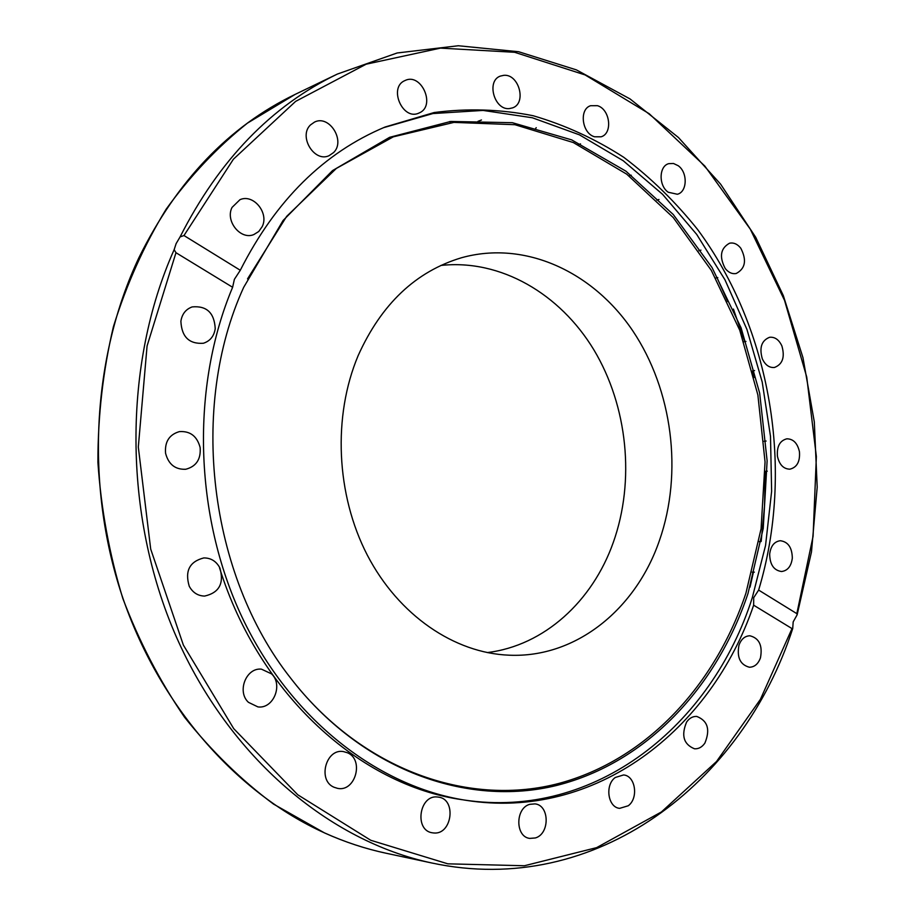 <?xml version="1.0" encoding="UTF-8"?>
<svg xmlns="http://www.w3.org/2000/svg" width="915" height="915" viewBox="0 0 915 915"><rect width="100%" height="100%" fill="white"/><g stroke="black" fill="none" stroke-linecap="round" stroke-linejoin="round"><path stroke-width="1.37" d="M440.858 265.453C500.528 258.922 559.911 293.669 593.869 349.827C627.679 406.226 635.239 480.775 613.29 542.423C592.497 601.281 544.196 645.693 487.226 652.578M358.165 355.58C381.395 303.997 415.89 271.378 461.629 257.71C525.027 240.085 592.977 271.721 632.78 330.841C672.536 390.179 683.048 472.643 659.521 540.273C636.039 609.024 576.164 658.137 509.22 655.197C454.503 653.161 398.666 615.463 367.292 555.085C336.057 494.672 332.614 416.188 358.165 355.58M383.431 127.711L432.852 113.563L483.017 110.418L532.37 117.772L579.492 134.86L623.218 160.731L662.552 194.289L696.692 234.389L724.989 279.853L746.949 329.469L762.206 382.035L770.499 436.363L771.631 491.241L765.558 545.432L752.29 597.689C711.859 725.343 595.379 819.966 463.939 799.985M462.155 799.71C360.613 785.402 259.208 695 219.52 567.815M747.978 593.549C716.742 687.154 646.642 762.721 556.858 785.402C467.359 807.568 361.471 770.156 290.432 677.855C208.952 574.586 188.879 406.946 243.676 287.356L283.067 220.515L332.522 170.602L389.607 137.319L450.706 121.455L512.389 122.702L571.646 139.869L625.952 171.185L673.28 214.533L712.053 267.58L741.127 327.936L759.667 393.153L767.125 460.817L763.236 528.447L747.978 593.549M247.53 278.892L286.635 216.398L336.377 168.406L393.313 136.838L453.932 122.393L514.905 124.703L573.339 142.557L626.775 174.205L673.268 217.576L711.321 270.382L739.778 330.292L757.872 394.925L765.054 461.903L761.074 528.813L745.919 593.217C715.21 685.106 646.974 759.564 559.305 783.32C471.888 806.55 368.024 772.866 296.185 685.175M793.179 621.88L792.71 628.582L792.013 628.594L753.651 605.192L753.708 597.689L758.638 590.083L796.828 613.645L797.137 614.8L793.179 621.88M240.29 270.268L234.377 279.338L232.616 287.276L175.977 252.712L174.147 249.669L176.115 243.63L180.072 236.928L183.972 235.532L240.29 270.268C275.69 200.374 323.967 152.622 385.112 127.013L434.145 112.534C467.508 108.187 500.494 109.24 533.09 115.713C565.024 125.035 595.265 138.908 623.778 157.311C651.023 177.968 675.636 202.032 697.607 229.505C771.299 329.068 794.792 470.207 758.638 590.083M334.044 787.255C317.311 780.495 325.889 748.241 343.422 751.581L347.586 752.816C364.33 759.805 355.375 792.196 337.624 788.375L334.044 787.255M248.445 702.331C236.642 691.568 246.249 667.367 261.461 669.162L271.538 673.863C283.364 684.786 273.379 709.205 257.893 706.895L248.445 702.331M189.245 586.252C184.716 571.006 189.565 561.57 203.805 557.933C210.873 557.898 216.214 561.192 219.817 567.803C224.324 583.335 219.245 592.76 204.594 596.077C197.846 595.882 192.722 592.6 189.245 586.252M165.569 453.268C164.654 441.819 169.252 434.602 179.34 431.628C190.171 430.862 197.091 436.169 200.133 447.526C201.037 459.273 196.222 466.513 185.722 469.269C175.222 469.681 168.509 464.351 165.569 453.268M180.884 321.222C182.062 313.971 185.825 309.201 192.184 306.914C206.698 305.587 214.373 312.85 215.231 328.737C214.03 336.24 210.073 341.089 203.37 343.262C189.142 344.2 181.65 336.857 180.884 321.222M232.044 207.419L239.936 199.71C253.295 193.511 269.216 212.886 262.216 226.588L258.762 231.495L253.821 234.572C240.599 240.268 225.01 221.007 232.044 207.419M310.505 124.909L314.543 122.072C329.377 114.466 345.813 141.001 333.575 152.565L329.091 155.664C314.348 162.813 298.21 136.312 310.505 124.909M404.945 80.566L405.036 80.52C421.323 72.354 436.078 105.9 419.356 112.877L418.841 113.105C402.6 120.883 388.166 87.302 404.945 80.566M503.856 75.316C519.034 73.806 526.868 103.246 512.56 107.879L509.335 108.588C494.352 110.36 486.105 81.046 500.253 76.117L503.856 75.316M597.426 105.683C610.122 109.171 612.993 133.533 601.098 136.804L594.613 136.792C581.974 133.521 578.84 109.182 590.61 105.705L597.426 105.683M678.152 165.684C687.908 172.375 687.371 192.024 677.34 194.255L668.225 192.23C658.468 185.676 658.857 166.038 668.774 163.648L673.486 163.476L678.152 165.684M740.784 248.217C746.914 260.135 745.405 268.553 736.232 273.494C732.149 274.214 728.489 272.556 725.229 268.507C719.064 256.68 720.517 248.251 729.564 243.207C733.739 242.395 737.479 244.065 740.784 248.217M781.902 345.973C785.07 357.182 782.577 364.353 774.433 367.487C769.263 367.899 765.226 365.005 762.309 358.817C759.13 347.666 761.566 340.494 769.595 337.28C774.868 336.789 778.962 339.682 781.902 345.973M799.436 451.678C800.19 461.572 797.011 467.405 789.874 469.178C783.503 469.006 779.363 464.717 777.441 456.31C776.686 446.486 779.82 440.653 786.843 438.811C793.305 438.903 797.503 443.192 799.436 451.678M792.321 558.104C791.258 566.248 787.666 570.72 781.547 571.52C773.827 570.4 769.87 564.601 769.664 554.101C770.727 546.038 774.262 541.588 780.266 540.719C788.078 541.737 792.093 547.536 792.321 558.104M760.468 657.828C758.203 663.97 754.509 667.104 749.385 667.241C740.166 664.748 736.701 657.37 738.988 645.121C741.242 639.093 744.867 635.982 749.865 635.776C759.187 638.144 762.721 645.498 760.468 657.828M704.893 743.083C702.08 747.143 698.614 749.042 694.496 748.79C683.631 744.364 681 735.454 686.605 722.061C689.372 718.138 692.746 716.262 696.738 716.434C707.718 720.7 710.44 729.575 704.893 743.083M628.25 805.772L619.627 808.357C607.846 807.396 604.678 784.99 615.269 777.487L623.55 774.959C635.422 775.68 638.83 798.063 628.25 805.772M535.355 837.957L529.671 838.403C515.145 836.733 515.248 808.094 529.762 804.331L535.012 803.885C549.652 805.223 549.961 833.885 535.355 837.957M433.813 832.982L432.235 832.787C414.106 830.317 419.264 794.723 437.347 796.988L438.399 797.102C456.665 799.07 452.159 834.88 433.813 832.982M753.651 605.192C711.184 730.033 595.333 820.961 465.735 800.27C377.861 786.614 290.329 719.053 242.052 617.179C194.014 515.305 190.778 386.679 232.616 287.276M449.54 121.592L450.569 122.747M536.213 127.654L535.286 129.129M324.596 832.936C236.493 793.133 158.775 705.522 121.741 594.761C85.084 483.932 92.278 356.575 138.783 257.973C176.824 180.884 228.944 126.35 295.145 94.394L247.416 123.148C217.335 147.121 190.251 175.806 166.153 209.203C144.193 245.003 126.613 284.165 113.414 326.678C103.04 370.598 97.871 415.787 97.905 462.258C101.027 508.786 109.32 554.158 122.804 598.41C139.069 641.312 159.633 680.886 184.487 717.131C211.399 750.952 241.091 779.946 273.574 804.125L324.493 832.913C344.749 842.017 365.257 848.788 386.016 853.215C365.291 848.788 344.829 842.04 324.596 832.936M174.147 249.669C122.919 364.284 122.942 514.79 176.126 636.383C229.585 757.986 329.766 841.388 431.8 862.994L386.016 853.215M750.025 587.167L753.411 572.161M727.711 301.515L717.063 277.737M733.418 309.076L744.707 341.638M752.61 370.861L754.132 377.506M765.203 471.362L764.517 506.361L761.211 541.108M183.972 235.532L233.417 159.199L295.637 101.382L366.149 64.199L440.492 48.118L514.63 52.292L585.12 74.939L649.227 113.734L704.813 166.038L750.289 229.15L784.532 300.36L806.733 377.026L816.363 456.539L813.08 536.304L796.828 613.645M797.148 614.743L811.479 551.939L817.198 487.203L814.316 421.952L802.958 357.628L783.32 295.602L755.721 237.294L720.574 184.109L678.438 137.502L630.058 98.946L576.393 69.883L518.633 51.732L458.289 45.75L397.156 52.979L337.326 74.081C271.492 105.797 219.074 160.079 180.072 236.928M792.013 628.594L760.388 699.38L716.525 761.509L661.419 811.948L596.614 847.645L524.398 865.75L447.824 863.829L370.758 840.279L297.764 794.78L233.725 728.649L183.377 645.086L150.701 549.091L138.314 447.035L147.075 345.973L175.977 252.712M481.462 119.991L477.962 121.352M580.499 143.872L578.051 144.707M658.983 199.481L656.787 200.111M717.806 277.565L715.702 278.034M754.578 370.564L752.496 370.884M767.273 471.179L765.18 471.362M754.36 572.138L752.199 572.184M759.004 541.623L761.131 541.531M764.036 441.27L766.118 441.041M743.872 341.787L745.954 341.421M698.831 250.664L700.959 250.15M629.005 175.909L631.27 175.211M337.326 74.081L295.145 94.394M792.71 628.582C742.877 782.828 596.294 898.21 431.8 862.994"/></g></svg>
